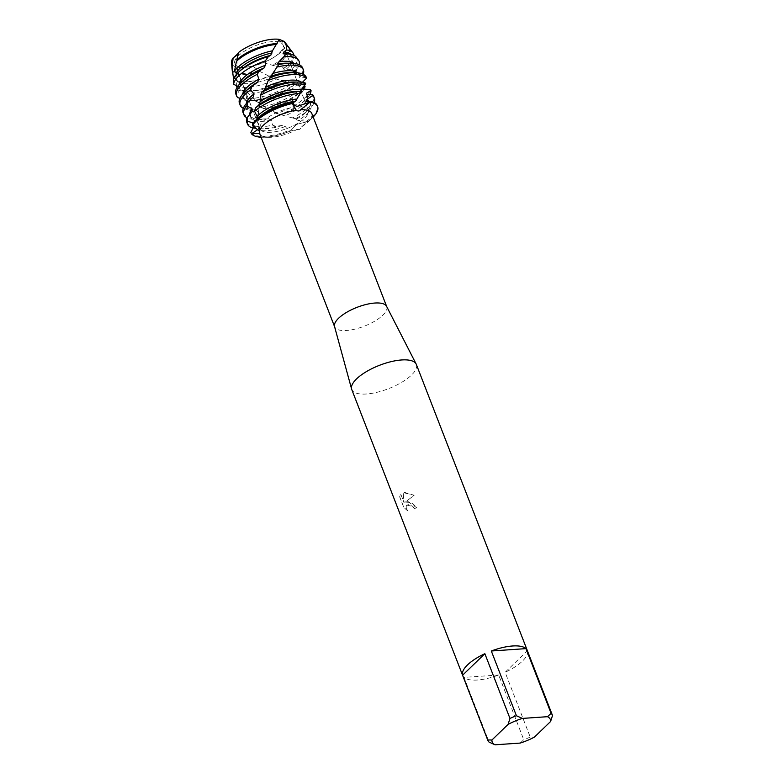 <?xml version="1.0" encoding="UTF-8"?>
<svg xmlns="http://www.w3.org/2000/svg" width="784" height="784" viewBox="0 0 784 784"><rect width="100%" height="100%" fill="white"/><g stroke="black" fill="none" stroke-linecap="round" stroke-linejoin="round"><path stroke-width="0.59" stroke-dasharray="3.92 2.94" d="M245.745 67.12A25.901 9.369 -21.2 0 1 234.779 63.759A25.901 9.369 -21.2 0 1 245.774 50.362A25.901 9.369 -21.2 0 1 272.107 41.66A25.901 9.369 -21.2 0 1 283.073 45.021A25.901 9.369 -21.2 0 1 273.734 57.399A25.901 9.369 -21.2 0 1 250.018 66.601A25.901 9.369 -21.2 0 1 245.745 67.12A25.901 9.369 -21.2 0 1 234.779 63.759A25.901 9.369 -21.2 0 1 245.774 50.362A25.901 9.369 -21.2 0 1 272.107 41.66A25.901 9.369 -21.2 0 1 283.073 45.021A25.901 9.369 -21.2 0 1 273.734 57.399A25.901 9.369 -21.2 0 1 250.018 66.601A25.901 9.369 -21.2 0 1 245.745 67.12M238.405 53.185L233.426 57.869M283.71 41.63L284.278 41.474A28.704 10.378 -21.2 0 1 274.919 56.644A28.704 10.378 -21.2 0 1 263.13 62.642L252.654 66.003A28.704 10.378 -21.2 0 1 248.636 66.836A28.704 10.378 -21.2 0 1 243.902 67.414A28.704 10.378 -21.2 0 1 232.24 64.592M271.019 132.271A25.901 9.369 -21.2 0 1 260.053 128.909A25.901 9.369 -21.2 0 1 271.048 115.513A25.901 9.369 -21.2 0 1 297.381 106.82A25.901 9.369 -21.2 0 1 308.347 110.181A25.901 9.369 -21.2 0 1 297.352 123.578A25.901 9.369 -21.2 0 1 271.019 132.271A25.901 9.369 -21.2 0 1 260.053 128.909A25.901 9.369 -21.2 0 1 271.048 115.513A25.901 9.369 -21.2 0 1 297.381 106.82A25.901 9.369 -21.2 0 1 308.347 110.181A25.901 9.369 -21.2 0 1 297.352 123.578A25.901 9.369 -21.2 0 1 271.019 132.271M386.571 306.309A27.93 10.104 -21.2 0 1 386.728 306.662A27.93 10.104 -21.2 0 1 374.87 321.097A27.93 10.104 -21.2 0 1 346.479 330.476A27.93 10.104 -21.2 0 1 334.65 326.859A27.93 10.104 -21.2 0 1 334.533 326.497M297.067 129.458L297.067 129.458C299.253 129.968 300.693 129.144 301.379 126.969L307.818 121.569L296.666 124.352L290.149 131.134L297.067 129.458A27.93 10.104 -21.2 0 1 271.529 137.249A27.93 10.104 -21.2 0 1 268.912 137.327A27.93 10.104 -21.2 0 1 259.7 133.623M416.343 364.442A34.643 12.524 -21.2 0 1 401.633 382.367A34.643 12.524 -21.2 0 1 366.422 393.999A34.643 12.524 -21.2 0 1 351.751 389.501M408.17 501.633L405.308 502.152L414.119 495.263L404.593 492.411L403.113 492.685L404.074 502.779L400.712 494.116L399.634 496.762L403.78 507.444L407.513 510.747L406.014 507.15L406.7 505.112L409.287 504.504L412.923 506.533L414.128 508.434A34.643 12.524 158.8 0 0 417 507.993L408.17 501.633M520.164 743.075L523.781 739.743L498.673 675.004A34.643 12.524 -21.2 0 1 477.368 680.022A34.643 12.524 -21.2 0 1 463.991 677.386L489.098 742.115M243.109 112.739A35.848 12.965 158.8 0 0 257.613 117.433L260.504 119.178L268.451 118.658L271.225 120.168L272.607 125.107L275.831 126.391L282.426 125.371L285.288 126.538L288.571 130.654L290.149 131.134A35.848 12.965 -21.2 0 1 265.952 137.161A35.848 12.965 -21.2 0 1 262.591 137.269A35.848 12.965 -21.2 0 1 261.101 137.22A35.848 12.965 -21.2 0 0 265.952 137.161A35.848 12.965 -21.2 0 0 290.149 131.134L296.666 124.352L307.818 121.569L306.583 121.236A35.848 12.965 158.8 0 0 312.228 116.64A35.848 12.965 158.8 0 0 317.255 105.624M407.562 510.698L403.829 507.405L399.673 496.713L400.761 494.077L404.113 502.74L403.152 492.636L414.158 495.214L405.348 502.113L411.688 502.524L417.039 507.954A34.555 12.495 -21.2 0 1 414.177 508.395L412.972 506.484L406.749 505.072L406.063 507.101L407.513 510.747M293.265 103.282L292.971 104.135L293.265 103.282M281.936 41.924L280.858 41.856M279.418 40.846L279.251 40.307M258.005 129.438L259.063 126.704L252.448 125.362L259.102 126.89L258.005 129.438M313.179 117.022A35.848 12.965 -21.2 0 1 312.11 118.061A35.848 12.965 -21.2 0 1 307.818 121.569A35.848 12.965 -21.2 0 0 313.179 117.022M552.504 715.518L527.397 650.789L505.121 672.3L530.229 737.038L534.463 737.078M527.397 650.789A34.643 12.524 -21.2 0 1 505.121 672.3M530.229 737.038A34.643 12.524 -21.2 0 1 523.781 739.743M498.673 675.004L463.991 677.386M311.777 113.425A27.93 10.104 -21.2 0 1 307.475 122.363A27.93 10.104 -21.2 0 1 301.379 126.969M251.733 100.479A35.848 12.965 -21.2 0 1 249.283 100.587L246.607 98.657A35.848 12.965 158.8 0 0 250.988 98.568A35.848 12.965 158.8 0 0 292.53 83.212L295.029 83.8A35.848 12.965 -21.2 0 1 251.733 100.479M306.583 121.236L298.292 120.403L295.676 119.57L295.852 118.717L292.442 117.953A35.848 12.965 158.8 0 0 308.573 107.232A35.848 12.965 158.8 0 0 313.6 96.216M306.064 101.391A30.282 10.947 -21.2 0 1 310.974 104.84A30.282 10.947 -21.2 0 1 306.73 114.15A30.282 10.947 -21.2 0 1 298.292 120.403M309.19 101.401A30.282 10.947 -21.2 0 1 310.239 102.939A30.282 10.947 -21.2 0 1 305.985 112.239A30.282 10.947 -21.2 0 1 305.574 112.631A30.282 10.947 -21.2 0 1 295.676 119.57M314.149 102.518A35.848 12.965 -21.2 0 1 309.317 109.143A35.848 12.965 -21.2 0 1 308.827 109.613A35.848 12.965 -21.2 0 1 295.499 118.688M292.442 117.953L276.625 113.513A35.848 12.965 158.8 0 0 304.927 97.824A35.848 12.965 158.8 0 0 310.199 89.621M306.76 94.433A30.282 10.947 -21.2 0 1 307.328 95.432A30.282 10.947 -21.2 0 1 303.085 104.742A30.282 10.947 -21.2 0 1 284.935 115.836M306.583 93.521A30.282 10.947 -21.2 0 1 302.34 102.831A30.282 10.947 -21.2 0 1 301.928 103.223A30.282 10.947 -21.2 0 1 282.093 114.768M309.788 94.609A35.848 12.965 -21.2 0 1 305.662 99.735A35.848 12.965 -21.2 0 1 305.182 100.205A35.848 12.965 -21.2 0 1 279.888 114.542M276.625 113.513L268.001 108.594L263.934 108.672L260.807 107.212A35.848 12.965 158.8 0 0 301.272 88.416A35.848 12.965 158.8 0 0 303.418 86.132L303.604 86.201M303.731 89.072A30.282 10.947 -21.2 0 1 299.429 95.334A30.282 10.947 -21.2 0 1 270.833 109.985M302.644 88.141A30.282 10.947 -21.2 0 1 298.694 93.423A30.282 10.947 -21.2 0 1 298.273 93.815A30.282 10.947 -21.2 0 1 268.001 108.594M303.467 88.827A35.848 12.965 -21.2 0 1 302.016 90.327A35.848 12.965 -21.2 0 1 301.526 90.787A35.848 12.965 -21.2 0 1 263.934 108.672M260.807 107.212L257.348 102.371L254.81 100.587L249.283 100.587M295.029 83.8L296.901 84.78A30.282 10.947 -21.2 0 1 295.784 85.926A30.282 10.947 -21.2 0 1 257.348 102.371M295.078 83.986L295.078 83.976A30.282 10.947 -21.2 0 1 295.039 84.015A30.282 10.947 -21.2 0 1 294.627 84.407A30.282 10.947 -21.2 0 1 254.81 100.587M275.831 126.391A35.848 12.965 -21.2 0 1 262.679 128.713A35.848 12.965 -21.2 0 1 259.308 128.811A35.848 12.965 -21.2 0 1 253.114 128.096M246.754 122.147A35.848 12.965 158.8 0 0 261.934 126.802A35.848 12.965 158.8 0 0 272.607 125.107M256.897 119.168L256.878 119.452A30.282 10.947 -21.2 0 1 258.759 117.443A30.282 10.947 -21.2 0 1 259.171 117.051M256.878 119.452L252.517 123.803M250.86 132.447A35.848 12.965 158.8 0 0 265.59 136.21A35.848 12.965 158.8 0 0 288.571 130.654M260.504 119.178A35.848 12.965 -21.2 0 1 259.024 119.305A35.848 12.965 -21.2 0 1 255.662 119.403A35.848 12.965 -21.2 0 1 247.068 117.816M239.973 98.186L245.745 99.382L247.538 101.704L245.157 107.388L247.421 109.613L255.829 110.025L258.22 111.945A30.282 10.947 -21.2 0 1 247.215 107.927A30.282 10.947 -21.2 0 1 251.37 98.706M258.22 111.945L257.613 117.433M255.829 110.025A30.282 10.947 -21.2 0 1 246.47 106.016A30.282 10.947 -21.2 0 1 246.254 103.694M247.421 109.613A35.848 12.965 -21.2 0 1 243.295 108.349M247.538 101.704A30.282 10.947 -21.2 0 1 243.559 98.519A30.282 10.947 -21.2 0 1 247.813 89.209A30.282 10.947 -21.2 0 1 248.224 88.817M239.453 103.331A35.848 12.965 158.8 0 0 245.157 107.388M245.745 99.382A30.282 10.947 -21.2 0 1 242.824 96.608A30.282 10.947 -21.2 0 1 242.609 94.276M237.826 86.299L239.071 86.897L240.12 89.562A30.282 10.947 -21.2 0 1 239.914 89.111A30.282 10.947 -21.2 0 1 244.157 79.801A30.282 10.947 -21.2 0 1 244.569 79.409M240.12 89.562L236.435 95.05L237.866 97.726M235.808 93.923A35.848 12.965 158.8 0 0 236.435 95.05M239.071 86.897A30.282 10.947 -21.2 0 1 238.963 84.868M268.932 76.146L271.205 75.607L273.988 76.587L276.527 79.047L281.907 80.674A34.957 12.642 -21.2 0 1 248.714 91.081A34.957 12.642 -21.2 0 1 245.431 91.189A34.957 12.642 -21.2 0 1 238.581 90.248L237.013 87.494M236.072 85.583A33.947 12.279 158.8 0 0 247.94 87.269A33.947 12.279 158.8 0 0 276.527 79.047M236.327 74.558L236.474 75.891A30.282 10.947 -21.2 0 1 240.512 70.393A30.282 10.947 -21.2 0 1 240.923 70.001M236.474 75.881L233.671 78.919M303.408 73.676L302.232 72.932L294.657 73.676L293.059 72.843L295.539 70.609L291.148 69.629A33.947 12.279 158.8 0 0 292.099 68.747A33.947 12.279 158.8 0 0 296.244 57.212M291.148 69.629L285.445 69.717L283.2 68.923L284.033 68.071L273.92 65.67A30.586 11.064 158.8 0 0 285.131 57.83A30.586 11.064 158.8 0 0 288.855 47.442M283.034 53.782A30.282 10.947 -21.2 0 1 292.726 57.8A30.282 10.947 -21.2 0 1 288.483 67.11A30.282 10.947 -21.2 0 1 285.445 69.717M290.942 54.351A30.282 10.947 -21.2 0 1 291.991 55.889A30.282 10.947 -21.2 0 1 287.738 65.199A30.282 10.947 -21.2 0 1 287.326 65.591A30.282 10.947 -21.2 0 1 283.2 68.923M293.892 55.36A32.477 11.74 -21.2 0 1 289.051 63.974A32.477 11.74 -21.2 0 1 288.61 64.396A32.477 11.74 -21.2 0 1 284.033 68.071M231.496 62.642A28.704 10.378 -21.2 0 0 243.902 67.414A28.704 10.378 -21.2 0 0 248.636 66.836L250.018 66.601L248.636 66.836A28.704 10.378 -21.2 0 0 252.654 66.003L260.033 71.52L268.941 76.146A32.477 11.74 -21.2 0 1 246.803 81.703A32.477 11.74 -21.2 0 1 243.755 81.801A32.477 11.74 -21.2 0 1 233.75 78.684M232.133 69.443A30.586 11.064 158.8 0 0 245.343 74.519A30.586 11.064 158.8 0 0 260.033 71.52M236.415 61.407L236.592 61.25A30.282 10.947 -21.2 0 1 236.856 60.985A30.282 10.947 -21.2 0 1 237.189 60.672M273.92 65.67L263.13 62.642A28.704 10.378 -21.2 0 0 274.919 56.644A28.704 10.378 -21.2 0 0 284.749 41.993M285.944 45.531A30.282 10.947 -21.2 0 1 289.08 48.392A30.282 10.947 -21.2 0 1 284.837 57.702A30.282 10.947 -21.2 0 1 273.41 65.631M288.502 47.011A30.282 10.947 -21.2 0 1 288.757 47.55A30.282 10.947 -21.2 0 1 284.504 56.86A30.282 10.947 -21.2 0 1 272.244 65.229M258.74 70.697A30.282 10.947 -21.2 0 1 245.118 73.382A30.282 10.947 -21.2 0 1 232.289 69.453A30.282 10.947 -21.2 0 1 232.113 68.884M246.607 98.657L245.813 92.777L243.804 90.581L238.581 90.248M236.102 85.476L237.278 81.213L235.974 78.645L233.867 78.39M238.14 54.321L238.581 52.45M305.711 83.202L302.114 84.055L302.33 82.369M306.211 77.175L300.301 78.233L299.468 77.224L302.83 74.117M281.907 80.674L284.278 80.046L292.53 83.212M296.901 84.78L303.418 86.132M301.076 91.454L300.399 91.444M254.016 126.332L253.154 122.99M260.004 71.246A30.282 10.947 -21.2 0 1 232.613 70.295A30.282 10.947 -21.2 0 1 232.397 67.973M271.205 75.607A30.282 10.947 -21.2 0 1 245.5 81.81A30.282 10.947 -21.2 0 1 235.974 78.645M273.988 76.587A30.282 10.947 -21.2 0 1 237.278 81.213M299.165 64.7A34.957 12.642 -21.2 0 1 295.539 70.609M294.225 63.435A30.282 10.947 -21.2 0 1 295.637 65.297A30.282 10.947 -21.2 0 1 293.059 72.843M284.278 80.046A30.282 10.947 -21.2 0 1 249.155 91.218A30.282 10.947 -21.2 0 1 243.804 90.581M286.395 63.19A30.282 10.947 -21.2 0 1 296.381 67.208A30.282 10.947 -21.2 0 1 294.657 73.676M302.232 72.932A35.848 12.965 158.8 0 0 302.653 67.992M297.871 72.843A30.282 10.947 -21.2 0 1 299.292 74.705A30.282 10.947 -21.2 0 1 299.468 77.224M290.051 72.598A30.282 10.947 -21.2 0 1 300.027 76.616A30.282 10.947 -21.2 0 1 300.301 78.233M301.526 82.251A30.282 10.947 -21.2 0 1 302.056 82.741M293.696 82.006A30.282 10.947 -21.2 0 1 302.114 84.045M268.451 118.658A30.282 10.947 -21.2 0 1 260.102 119.452A30.282 10.947 -21.2 0 1 250.116 115.424A30.282 10.947 -21.2 0 1 249.861 114.317M297.342 91.414A30.282 10.947 -21.2 0 1 300.341 91.61M271.225 120.168A30.282 10.947 -21.2 0 1 250.86 117.335A30.282 10.947 -21.2 0 1 252.007 111.72M285.288 126.538A30.282 10.947 -21.2 0 1 254.506 126.743A30.282 10.947 -21.2 0 1 254.271 125.832M282.436 125.371A30.282 10.947 -21.2 0 1 263.747 128.86A30.282 10.947 -21.2 0 1 253.771 124.832A30.282 10.947 -21.2 0 1 253.497 123.039M286.689 80.87A30.282 10.947 -21.2 0 1 245.813 92.777M306.975 121.334L306.407 121.206M295.588 118.688L292.099 117.835M280.113 114.523L276.36 113.317M264.257 108.643L260.651 106.957M249.665 100.587L246.578 98.343M299.762 93.698L301.213 91.454M304.809 84.966L305.515 83.231M306.201 78.459L305.907 77.214M303.212 73.823L301.85 72.941M234.779 63.759L260.053 128.909L234.779 63.759M268.912 137.327L262.591 137.269M238.542 52.724L238.483 53.028C231.319 79.204 251.468 105.497 281.887 114.533M293.01 103.929L292.863 104.595M259.063 126.704L259.886 133.799M307.475 122.363L312.11 118.061M283.073 45.021L308.347 110.181L283.073 45.021M273.734 57.399L274.919 56.644L273.734 57.399M305.574 112.631L308.827 109.613M301.928 103.223L305.182 100.205M298.273 93.815L301.526 90.787M246.47 106.016L247.215 107.927M242.824 96.608L243.559 98.519M239.463 87.955L239.914 89.111M287.326 65.591L288.61 64.396M295.852 118.717L289.286 116.924M291.109 82.918L295 84.045M297.018 84.839C301.262 88.122 302.634 87.024 298.155 95.942M278.771 64.543L276.095 68.531M271.088 76.636L266.119 86.054M264.365 89.944L258.808 108.78L258.132 118.012L259.102 126.89M288.757 47.55L289.08 48.392M232.289 69.453L232.613 70.295M245.5 81.81L243.755 81.801M291.991 55.889L292.726 57.8M285.053 53.802L285.67 53.812M249.155 91.218L245.431 91.189M295.637 65.297L296.381 67.208M299.292 74.705L300.027 76.616M260.102 119.452L255.662 119.403M250.116 115.424L250.86 117.335M253.771 124.832L254.506 126.743M263.747 128.86L259.308 128.811M306.946 94.452L307.328 95.432M310.239 102.939L310.974 104.84"/><path stroke-width="1.18" d="M279.251 40.307L279.251 39.376A28.704 10.378 -21.2 0 0 273.116 39.2A28.704 10.378 -21.2 0 0 238.581 52.45A28.704 10.378 -21.2 0 1 273.116 39.2A28.704 10.378 -21.2 0 1 279.251 39.376L284.278 41.474A28.704 10.378 -21.2 0 1 284.749 41.993L288.198 46.57A30.282 10.947 -21.2 0 1 288.502 47.011M233.426 57.869L238.405 53.185M232.24 64.592A28.704 10.378 -21.2 0 1 233.132 57.898L238.14 54.321M495.057 744.8L489.098 742.115A34.643 12.524 -21.2 0 1 487.805 740.263L351.751 389.501A34.643 12.524 -21.2 0 1 351.604 389.05L334.533 326.497A27.93 10.104 -21.2 0 1 346.93 312.169A27.93 10.104 -21.2 0 1 374.899 303.036A27.93 10.104 -21.2 0 1 386.571 306.309L416.147 364.021A34.643 12.524 -21.2 0 1 416.343 364.442L552.397 715.214A34.643 12.524 -21.2 0 1 552.504 715.518L550.593 721.505L534.463 737.078A31.174 11.27 -21.2 0 1 520.164 743.075L495.057 744.8A31.174 11.27 -21.2 0 1 491.94 739.998L487.697 739.949L462.589 675.22A34.643 12.524 -21.2 0 1 484.865 653.699L509.972 718.438A34.643 12.524 -21.2 0 1 516.421 715.733L491.313 651.004A34.643 12.524 -21.2 0 1 512.618 645.977A34.643 12.524 -21.2 0 1 525.986 648.623L551.093 713.352A34.643 12.524 -21.2 0 1 552.397 715.214M303.418 86.132L305.143 86.769L302.644 88.141L303.731 89.072L310.199 89.621L311.023 90.474L306.456 93.227L306.76 94.433L312.444 94.472L312.355 95.687L306.475 99.823L306.064 101.391L310.395 101.312L309.994 102.136L296.92 106.467L292.971 104.135L296.92 106.467L309.994 102.136L300.625 109.76C299.635 111.23 298.165 111.387 296.225 110.221L292.863 104.595L294.029 102.087L295.666 101.156L301.281 91.454A35.848 12.965 158.8 0 0 298.42 91.561A35.848 12.965 158.8 0 0 255.476 107.967L254.565 111.201A35.848 12.965 -21.2 0 1 299.165 93.472A35.848 12.965 -21.2 0 1 299.988 93.423M293.735 102.42L294.059 102.067A35.848 12.965 158.8 0 0 255.917 120.07A35.848 12.965 158.8 0 0 255.427 120.54A35.848 12.965 158.8 0 0 252.517 123.803L252.448 125.362L259.524 131.349A27.93 10.104 -21.2 0 1 296.225 110.221M259.524 131.349L259.622 133.378L251.507 133.78L258.005 129.438L251.507 133.78L250.86 132.447L254.016 126.332M259.886 133.799L259.622 133.378A27.93 10.104 -21.2 0 0 259.7 133.623L334.582 326.673M351.604 389.05A34.643 12.524 -21.2 0 1 366.981 371.283A34.643 12.524 -21.2 0 1 401.673 359.954A34.643 12.524 -21.2 0 1 416.147 364.021M261.101 137.22A35.848 12.965 -21.2 0 1 251.507 133.78L251.507 133.78A35.848 12.965 -21.2 0 0 261.101 137.22M386.659 306.475L311.777 113.425A27.93 10.104 -21.2 0 0 300.625 109.76L300.135 110.279M283.71 41.63L281.936 41.924M280.858 41.856L279.418 40.846M252.448 125.362A35.848 12.965 -21.2 0 1 293.265 103.282L293.265 103.282A35.848 12.965 -21.2 0 0 252.448 125.362M309.994 102.136A35.848 12.965 -21.2 0 1 313.179 117.022A35.848 12.965 -21.2 0 0 317.618 106.585A35.848 12.965 -21.2 0 0 309.994 102.136M551.093 713.352L547.477 716.694A31.174 11.27 -21.2 0 1 550.593 721.505M547.477 716.694L522.369 718.418L516.421 715.733M509.972 718.438L508.071 724.416A31.174 11.27 -21.2 0 1 522.369 718.418M508.071 724.416L491.94 739.998M491.313 651.004L525.986 648.623M462.589 675.22L484.865 653.699M254.565 111.201L257.103 116.453A30.282 10.947 -21.2 0 1 258.014 115.532A30.282 10.947 -21.2 0 1 296.822 99.049M253.114 128.096A35.848 12.965 -21.2 0 1 247.499 124.058A35.848 12.965 -21.2 0 1 247.264 121.157L246.813 118.129A35.848 12.965 158.8 0 0 246.754 122.147L247.499 124.058M257.103 116.453L256.878 119.452M247.068 117.816A35.848 12.965 -21.2 0 1 243.844 114.65A35.848 12.965 -21.2 0 1 246.813 105.811L247.254 102.606A35.848 12.965 158.8 0 0 243.109 112.739L243.844 114.65M294.774 82.153A35.848 12.965 158.8 0 0 261.778 92.267L260.288 95.403A35.848 12.965 -21.2 0 1 295.509 84.064A35.848 12.965 -21.2 0 1 305.103 84.692L305.711 83.202A35.848 12.965 158.8 0 0 298.136 82.046A35.848 12.965 158.8 0 0 294.774 82.153M247.254 102.606L253.389 96.902L254.055 93.874L250.459 89.915L251.625 86.701L257.73 82.104L258.887 79.164L257.221 74.333L258.857 71.285L263.973 68.032L265.345 65.327L265.364 60.858L268.412 56.556L270.764 55.331L272.45 50.813L279.251 39.376L284.278 41.474L286.268 45.55L286.552 49.951L283.867 51.95L283.034 53.782L285.435 53.812L283.975 56.752A34.957 12.642 -21.2 0 1 284.278 56.732A34.957 12.642 -21.2 0 1 298.449 60.133A34.957 12.642 -21.2 0 1 299.165 64.7M246.254 103.694A30.282 10.947 -21.2 0 1 250.713 96.716A30.282 10.947 -21.2 0 1 254.055 93.874M243.295 108.349A35.848 12.965 -21.2 0 1 240.198 105.242A35.848 12.965 -21.2 0 1 245.225 94.217A35.848 12.965 -21.2 0 1 250.459 89.915M291.119 72.745A35.848 12.965 158.8 0 0 270.068 77.577L268.295 80.438A35.848 12.965 -21.2 0 1 291.864 74.656A35.848 12.965 -21.2 0 1 306.466 78.243L306.211 77.175A35.848 12.965 158.8 0 0 294.49 72.638A35.848 12.965 158.8 0 0 291.119 72.745M251.625 86.701A35.848 12.965 158.8 0 0 244.971 91.846A35.848 12.965 158.8 0 0 244.481 92.306A35.848 12.965 158.8 0 0 239.453 103.331L240.198 105.242M242.609 94.276A30.282 10.947 -21.2 0 1 247.068 87.308A30.282 10.947 -21.2 0 1 258.887 79.164M239.973 98.186L237.866 97.726A35.848 12.965 -21.2 0 1 236.543 95.834A35.848 12.965 -21.2 0 1 241.57 84.809A35.848 12.965 -21.2 0 1 257.221 74.333M303.398 69.903L302.653 67.992A35.848 12.965 158.8 0 0 290.835 63.23A35.848 12.965 158.8 0 0 287.473 63.337A35.848 12.965 158.8 0 0 278.732 64.602L277.017 67.071A35.848 12.965 -21.2 0 1 288.208 65.248A35.848 12.965 -21.2 0 1 303.398 69.903A35.848 12.965 -21.2 0 1 303.408 73.676L302.83 74.117M258.857 71.285A35.848 12.965 158.8 0 0 241.325 82.438A35.848 12.965 158.8 0 0 240.835 82.898A35.848 12.965 158.8 0 0 235.808 93.923L236.543 95.834M238.963 84.868A30.282 10.947 -21.2 0 1 243.422 77.89A30.282 10.947 -21.2 0 1 265.345 65.327M268.412 56.556A33.947 12.279 158.8 0 0 238.787 71.991A33.947 12.279 158.8 0 0 238.316 72.432A33.947 12.279 158.8 0 0 233.671 78.919L233.612 84.29A34.957 12.642 -21.2 0 1 238.806 75.803A34.957 12.642 -21.2 0 1 265.364 60.858M233.612 84.29L237.826 86.299M237.013 87.494L236.102 85.476M284.122 56.487L278.869 61.809L277.634 64.053L278.732 64.602M234.494 71.119L236.2 72.971A30.282 10.947 -21.2 0 1 239.767 68.482A30.282 10.947 -21.2 0 1 272.087 52.959M236.2 72.971L236.327 74.558M276.556 44.6L276.634 44.453A30.586 11.064 158.8 0 0 276.468 44.463A30.586 11.064 158.8 0 0 237.101 60.76A30.586 11.064 158.8 0 0 236.68 61.152A30.586 11.064 158.8 0 0 236.415 61.407L234.494 71.128A32.477 11.74 -21.2 0 1 237.601 67.502A32.477 11.74 -21.2 0 1 272.45 50.813M233.75 78.684A32.477 11.74 -21.2 0 1 233.495 78.331L232.152 68.355A30.586 11.064 158.8 0 0 232.133 69.443L232.338 71.667M238.581 52.45L236.768 59.927A30.282 10.947 -21.2 0 1 275.929 43.62A30.282 10.947 -21.2 0 1 277.173 43.561M232.113 68.884A30.282 10.947 -21.2 0 1 232.035 68.355A30.282 10.947 -21.2 0 1 232.152 66.718L233.132 57.898A28.704 10.378 -21.2 0 0 231.496 62.642L232.035 68.355M232.162 68.355L232.152 66.718M301.918 91.601L297.342 91.414A30.282 10.947 -21.2 0 0 259.298 104.556L255.476 107.967M300.341 91.61L305.103 84.692M302.33 82.369L306.466 78.243M253.154 122.99L247.264 121.157M246.813 118.129L252.007 111.72L252.007 108.741L246.813 105.811M277.017 67.071L270.068 77.567M268.295 80.438L264.365 89.944L261.778 92.267M260.288 95.403L260.151 101.548L259.298 104.556M286.052 44.884A30.282 10.947 -21.2 0 1 288.198 46.57M237.189 60.672A30.282 10.947 -21.2 0 1 237.278 60.593A30.282 10.947 -21.2 0 1 276.723 44.433M286.552 49.951A32.477 11.74 -21.2 0 1 293.01 52.94L288.855 47.442A30.586 11.064 158.8 0 0 286.268 45.55M293.01 52.94A32.477 11.74 -21.2 0 1 293.892 55.36M283.867 51.95A30.282 10.947 -21.2 0 1 290.942 54.351M238.787 71.991L240.923 70.001A30.282 10.947 -21.2 0 1 270.764 55.331M298.449 60.133L296.244 57.212A33.947 12.279 158.8 0 0 285.67 53.812A33.947 12.279 158.8 0 0 285.435 53.812M278.869 61.809A30.282 10.947 -21.2 0 1 294.225 63.435M277.634 64.053A30.282 10.947 -21.2 0 1 286.395 63.19L290.835 63.23M241.325 82.438L244.569 79.409A30.282 10.947 -21.2 0 1 263.973 68.032M272.342 73.618A30.282 10.947 -21.2 0 1 297.871 72.843M270.95 76.224A30.282 10.947 -21.2 0 1 290.051 72.598L294.49 72.638M244.971 91.846L248.224 88.817A30.282 10.947 -21.2 0 1 257.73 82.104M265.639 87.044A30.282 10.947 -21.2 0 1 301.526 82.251M264.375 89.915A30.282 10.947 -21.2 0 1 293.696 82.006L298.136 82.046M250.419 99.578L251.87 98.235A30.282 10.947 -21.2 0 1 253.389 96.902M260.151 101.548A30.282 10.947 -21.2 0 1 300.958 89.915M249.861 114.317A30.282 10.947 -21.2 0 1 252.007 108.741M255.917 120.07L259.171 117.051A30.282 10.947 -21.2 0 1 295.666 101.156M305.143 86.769A35.848 12.965 -21.2 0 1 303.467 88.827M311.023 90.474A35.848 12.965 -21.2 0 1 309.788 94.609M306.456 93.227A30.282 10.947 -21.2 0 1 306.583 93.521L306.946 94.452M312.355 95.687A35.848 12.965 -21.2 0 1 314.345 98.127L313.6 96.216A35.848 12.965 158.8 0 0 312.444 94.472M314.345 98.127A35.848 12.965 -21.2 0 1 314.149 102.518M306.475 99.823A30.282 10.947 -21.2 0 1 309.19 101.401M317.618 106.585L317.255 105.624A35.848 12.965 158.8 0 0 310.395 101.312M251.066 132.868L250.939 132.29M247.558 121.295L247.058 117.825M247.058 106.026L247.538 102.322M250.586 90.189L251.909 86.465M257.221 74.637L259.083 71.119"/></g></svg>
